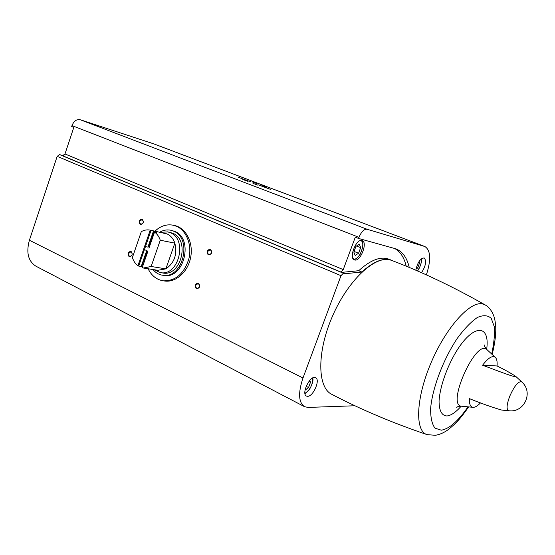 <?xml version="1.0" encoding="UTF-8"?>
<svg xmlns="http://www.w3.org/2000/svg" width="555" height="555" viewBox="0 0 555 555"><rect width="100%" height="100%" fill="white"/><g stroke="black" fill="none" stroke-linecap="round" stroke-linejoin="round"><path stroke-width="0.83" d="M174.617 225.524C185.8 227.814 193.397 242.264 190.76 256.875C188.27 271.513 176.192 282.606 164.877 281.045L163.413 280.837C156.663 279.775 151.557 275.752 148.095 268.766M426.379 274.878C431.214 259.685 430.708 250.236 424.859 246.517L367.001 229.236C364.066 228.993 361.388 231.692 358.981 237.332L358.565 238.449L355.297 237.179L343.247 269.605L340.888 272.026L62.59 155.726L64.984 153.964L73.822 127.338L71.692 126.505L71.99 125.596C73.898 121.032 76.618 119.068 80.17 119.72L154.033 143.953M63.201 155.747L59.579 154.588L57.172 156.35L29.401 240.246C26.016 252.629 28.215 261.287 35.999 266.227L304.522 406.683L308.074 407.432L354.916 405.754M62.139 155.303L63.88 155.469M508.886 410.756L501.762 410.076C492.139 407.294 481.365 403.478 469.454 398.643C469.204 403.943 470.328 406.829 472.825 407.294L473.505 407.321C475.489 407.183 477.834 405.698 480.519 402.881M497.058 365.967C497.405 361.548 496.774 358.641 495.171 357.26C492.25 355.353 488.067 358.01 482.6 365.225L502.074 372.502C507.832 374.59 516.754 377.768 515.789 376.415C511.287 373.404 505.043 369.921 497.058 365.967L482.6 365.225M415.806 270.216C417.547 262.487 420.336 258.387 424.173 257.922C426.705 260.94 425.824 265.873 421.529 272.713M409.243 267.434C407.002 257.728 402.541 251.526 395.854 248.827L358.565 238.449M256.535 183.49L251.97 181.804L256.535 183.49M266.483 187.257L261.87 185.557L266.483 187.257M270.798 189.477L258.359 184.891L270.798 189.477M250.499 181.769L238.317 177.288L250.499 181.769M257.756 185.127L252.976 183.365L257.756 185.127M247.495 181.228L242.771 179.487L247.495 181.228M340.888 272.026L345.474 273.657L343.372 273.226L340.999 275.668L302.988 377.99C298.028 392.933 298.541 402.493 304.522 406.683M195.207 284.895C197.941 282.023 199.418 282.724 199.633 286.997C196.893 289.856 195.416 289.155 195.207 284.895M139.215 220.911C141.74 218.08 143.086 218.684 143.259 222.708C140.727 225.531 139.381 224.928 139.215 220.911M128.143 253.108C130.64 250.34 131.965 250.971 132.132 255.002C129.627 257.763 128.302 257.131 128.143 253.108M207.161 251.096C209.922 248.161 211.42 248.827 211.649 253.087C208.874 256.015 207.376 255.349 207.161 251.096M307.567 396.319L306.471 396.076C300.907 393.849 310.467 374.549 315.587 377.671C320.617 379.578 313.263 396.686 307.567 396.319M345.474 273.657L361.881 272.019C373.647 261.301 383.609 257.409 391.774 260.344L393.322 261.044M492.153 354.458C494.956 343.302 496.135 333.791 495.684 325.917C494.928 319.132 494.533 318.313 493.721 315.767C491.563 310.321 488.608 306.644 484.834 304.75C453.255 286.803 422.175 272.012 391.601 260.385L390.13 259.927C374.674 255.473 347.756 280.691 332.327 316.53C316.732 352.307 317.37 387.612 331.779 394.327C360.792 409.458 392.482 422.868 426.864 434.551C414.8 430.895 415.91 398.289 430.985 362.949C445.915 327.561 470.071 300.852 482.482 303.918L485.465 305.111M207.854 251.325L210.178 249.695C212.405 251.797 212.093 253.434 209.256 254.606C207.91 254.128 207.445 253.031 207.854 251.325M211.587 252.907L211.732 252.157M128.809 253.33L130.848 251.783C132.867 253.697 132.61 255.251 130.078 256.438C128.85 256.015 128.427 254.974 128.809 253.33M139.881 221.133L142.045 219.558C143.988 221.584 143.662 223.131 141.067 224.199C139.902 223.741 139.506 222.722 139.881 221.133M195.894 285.117L198.066 283.522C200.383 285.485 200.161 287.129 197.407 288.454C195.998 288.017 195.492 286.907 195.894 285.117M361.957 240.502C356.248 238.373 348.519 258.207 354.388 259.893L354.7 259.99C360.479 261.849 368.014 242.264 362.151 240.572L361.957 240.502M406.204 266.178C404.144 257.402 400.231 251.471 394.466 248.376M342.248 272.311L358.71 270.715L361.881 272.019M389 259.24L388.673 259.116C380.466 256.167 370.483 260.031 358.71 270.715M415.959 269.182L417.679 267.947L419.573 262.98L419.094 261.426M355.915 246.399L353.819 252.046L355.158 255.453L358.572 253.233L360.66 247.634L359.342 244.207L355.915 246.399M305.049 390.2L308.531 387.536L310.55 382.124L309.662 380.522M356.539 246.004L360.66 247.634M354.048 251.422L358.572 253.233M418.414 262.529L419.573 262.98M416.368 267.427L417.679 267.947M308.996 381.34L310.55 382.124M306.173 386.335L308.531 387.536M143.412 249.861L144.342 249.875L151.071 230.325L150.017 230.089C147.061 229.527 144.161 230.054 141.31 231.657L132.388 257.562C133.526 261.072 135.371 263.798 137.917 265.741L150.225 230.131L167.111 233.946C170.718 235.625 173.299 238.692 174.86 243.139C177.433 254.308 174.443 262.883 165.876 268.863L157.793 270.299M148.997 248.078L154.54 232.066C157.155 233.953 159.063 236.673 160.263 240.225L174.86 243.139L165.876 268.863L151.14 266.483L143.363 268.016L142.177 267.787L147.692 251.852M151.14 266.483L160.263 240.225M137.917 265.741L142.323 267.094M147.706 251.54L142.177 267.787M151.071 230.325L156.982 232.295L154.54 232.066M145.459 246.545L144.709 246.101M144.342 249.875L146.811 250.326L147.623 251.79M145.465 246.635L147.928 247.093L153.555 230.845M149.427 246.593L147.928 247.093M160.79 232.358L167.693 231.872L170.302 232.705C187.847 239.219 178.717 276.355 160.541 272.644L153.943 269.688M167.901 231.914L172.709 233.218C190.226 239.711 181.124 276.73 162.969 273.025L162.553 272.956M159.819 232.15C163.343 230.131 166.944 229.486 170.621 230.2L173.444 231.102C192.856 238.261 182.831 279.297 162.719 275.252C158.883 274.683 155.636 272.782 152.965 269.536M170.843 230.249L174.672 231.373C194.077 238.518 184.066 279.484 163.968 275.44L163.489 275.37M154.991 231.137C160.561 225.961 166.625 223.984 173.174 225.205L176.455 226.267C186.522 230.547 192.21 245.143 188.873 258.796C184.128 273.705 175.644 281.052 163.413 280.837M141.608 266.657L147.103 250.791M141.22 266.49L146.811 250.326M138.701 266.088L144.286 249.951M148.893 248.134L154.519 231.872M148.449 246.892L153.971 230.949M343.247 269.605L64.984 153.964M358.981 237.332L71.99 125.596M461.906 406.246L461.531 406.211C446.026 405.538 475.878 338.696 486.846 349.532L487.255 349.907M521.631 381.833C533.799 391.99 524.385 413.066 508.72 410.742C506.271 409.597 506.604 404.789 509.705 396.305C514.36 385.905 518.335 381.084 521.631 381.833L515.789 376.415M424.575 246.42L153.499 143.766M367.001 229.236L80.17 119.72M343.372 273.226L59.579 154.588M340.999 275.668L57.172 156.35M302.988 377.99L29.401 240.246M461.177 406.184C455.78 412.303 451.014 415.563 446.872 415.966C441.711 415.653 439.109 410.665 439.054 401.001C439.837 387.445 446.553 367.854 455.898 352.106C473.186 323.475 490.294 323.801 486.666 349.345M468.025 406.836C458.152 421.099 449.245 428.883 441.308 430.187L434.988 428.155C431.929 424.082 430.479 417.436 430.652 408.223C432.407 388.028 443.341 359.203 457.264 338.377C464.285 328.831 470.973 321.872 477.335 317.502C483.183 314.893 487.817 315.184 491.237 318.376L494.269 326.611C494.873 334.27 494.012 343.413 491.695 354.034M427.121 434.634L435.342 435.3C440.073 434.496 444.569 432.449 448.835 429.175L454.476 424.339C458.506 420.523 463.231 414.71 468.649 406.891M421.287 258.88C421.647 262.848 420.357 266.858 417.409 270.909M360.209 240.62C366.668 240.69 359.695 260.753 353.854 258.949L352.966 258.505M312.555 378.045C312.833 384.573 310.287 389.686 304.931 393.377M495.171 357.26L486.846 349.532C484.73 346.813 483.925 345.314 484.425 345.03L484.938 347.041M472.825 407.294L461.531 406.211L459.061 406.288L456.612 407.308L458.263 406.447M424.859 246.517L153.867 143.891M388.673 259.116L391.774 260.344M417.478 270.944C419.795 268.474 422.348 260.69 421.398 258.79M353.66 259.435C355.276 258.97 355.7 260.344 360.133 254.336C363.393 246.475 363.802 241.834 361.361 240.419M304.966 393.585C304.979 394.189 306.582 392.621 309.787 388.888C312.507 383.776 313.492 380.133 312.736 377.948M143.363 268.016L158.168 270.354M160.541 272.644L162.969 273.025M162.719 275.252L163.968 275.44M173.403 225.254L174.846 225.58"/></g></svg>
